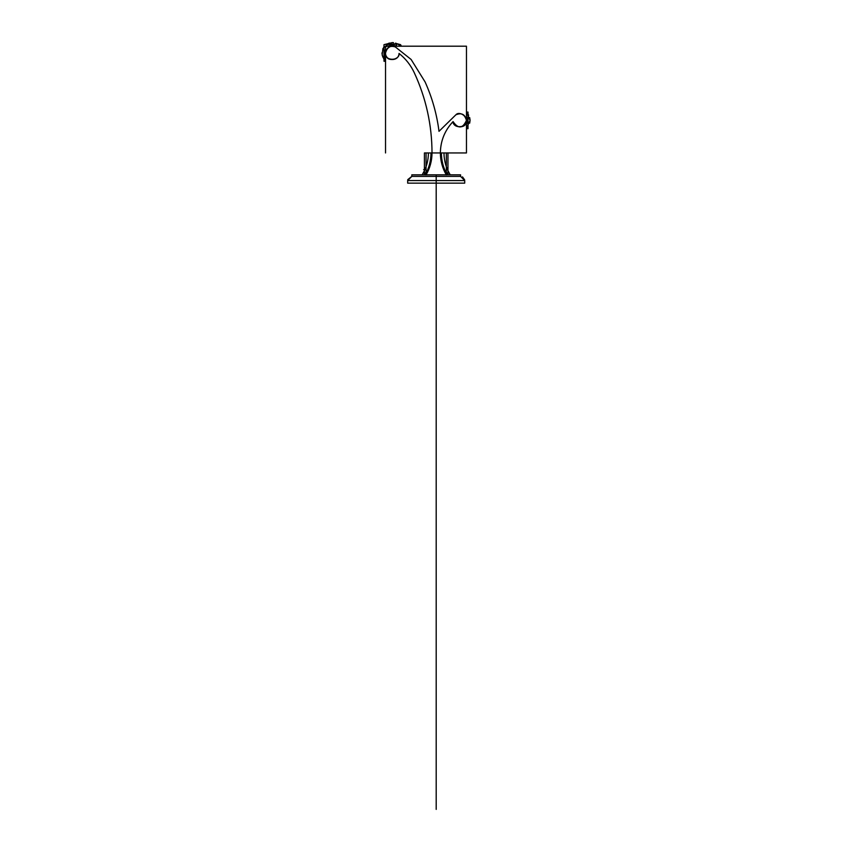<?xml version="1.0" encoding="UTF-8"?>
<svg xmlns="http://www.w3.org/2000/svg" width="852" height="852" viewBox="0 0 852 852"><rect width="100%" height="100%" fill="white"/><g stroke="black" fill="none" stroke-linecap="round" stroke-linejoin="round"><path stroke-width="1.28" d="M407.682 183.137L407.682 180.549L407.682 183.137L464.713 183.137L464.713 180.549L464.713 183.137M436.192 182.871L436.192 180.549L464.713 180.549L407.682 180.549L464.713 180.549L436.192 180.549L464.713 180.549L436.192 180.549L436.192 176.396L436.192 180.549L407.682 180.549L464.713 180.549L436.192 180.549L436.192 183.137L436.192 180.549L464.713 180.549L436.192 180.549L436.192 211.115L436.192 182.946M436.192 176.396L411.825 176.396L436.192 176.396C404.764 176.396 404.764 176.396 436.192 176.396L460.559 176.396L436.192 176.396C467.631 176.396 467.631 176.396 436.192 176.396L460.559 176.396L436.192 176.396L436.192 174.841L436.192 176.396L460.559 176.396L411.825 176.396L460.559 176.396L411.825 176.396L436.192 176.396L436.192 180.549L436.192 176.396M411.782 174.841L460.602 174.841M443.977 152.945C444.02 160.826 446.107 168.121 450.229 174.841L447.96 170.677L450.229 174.841L447.96 170.677L450.229 174.841L447.96 174.841L446.331 172.136M441.4 152.945L430.984 152.945L441.4 152.955C441.432 160.751 443.37 168.046 447.215 174.841L446.331 173.201L447.215 174.841L446.331 173.201L447.215 174.841L446.331 174.841L446.331 152.945L426.064 152.945L426.064 174.841C429.866 168.494 431.857 161.198 432.017 152.945L440.367 152.945L432.017 152.945C431.985 160.804 429.972 168.153 425.979 174.98M449.675 173.925L448.525 171.827M422.56 174.17L424.424 170.677L422.166 174.841L424.424 170.677L422.166 174.841L424.424 174.841L424.424 152.945L424.424 169.623L423.636 169.623C423.636 172.764 423.636 172.764 423.636 169.623C423.636 172.764 423.636 172.764 423.636 169.623L423.636 169.623M426.064 172.083L424.445 174.841M423.604 172.317L422.166 174.841C426.277 168.121 428.364 160.826 428.407 152.945M425.308 174.596L425.169 174.841C429.014 168.046 430.952 160.751 430.995 152.945M426.053 174.841L425.159 174.841L426.064 173.19L425.169 174.841L426.053 174.841C429.866 168.494 431.857 161.188 432.017 152.945L440.367 152.955C440.409 160.804 442.422 168.153 446.405 174.98M446.331 174.841L447.215 174.841L446.331 174.841C442.518 168.483 440.537 161.188 440.367 152.945C440.537 161.188 442.518 168.494 446.331 174.841L447.002 174.458M448.578 171.923L450.229 174.841L447.96 174.841L447.96 152.945L466.459 152.955L424.424 152.955M424.424 154.276L424.424 169.623M440.367 152.955C440.548 140.868 444.776 130.409 453.062 121.591C444.765 130.409 440.537 140.857 440.367 152.955C440.548 140.868 444.776 130.409 453.062 121.591C452.646 127.598 465.096 128.918 465.948 122.954C469.558 118.14 459.814 110.27 455.863 114.807C461.603 112.453 465.139 114.317 466.459 120.366C462.711 128.705 458.248 129.11 453.062 121.591C453.317 129.547 468.43 127.47 466.459 120.366C464.564 114.2 461.028 112.347 455.863 114.807L439.004 131.325C436.831 114.168 432.188 97.714 425.095 81.941C432.188 97.714 436.831 114.168 439.004 131.325C436.831 114.168 432.188 97.714 425.095 81.941L411.111 59.459L425.095 81.941L411.111 59.459L395.296 46.913L411.111 59.459L395.296 46.913L396.159 46.2L395.296 46.913C390.77 43.026 382.282 52.047 386.435 56.328C388.033 62.079 400.11 59.299 399.034 53.431C398.885 61.855 385.115 61.387 385.541 52.962C386.574 47.371 389.833 45.358 395.296 46.913C390.45 45.124 387.191 47.148 385.541 52.962C383.677 60.78 399.46 61.781 399.034 53.431C405.605 58.65 410.675 65.05 414.242 72.644C410.675 65.05 405.605 58.65 399.034 53.431C405.605 58.65 410.675 65.05 414.242 72.644C426.011 98.118 431.943 124.893 432.017 152.955C431.943 124.893 426.021 98.118 414.242 72.644C426.011 98.118 431.943 124.893 432.017 152.955L440.367 152.955M395.573 43.133L396.894 43.676L383.656 47.243L385.541 60.822L383.656 47.243L396.894 43.676L401.398 46.2L396.894 43.676L395.754 45.987L396.894 43.676L395.754 45.987L392.293 45.177L388.459 46.2L395.754 45.987L388.459 46.2L392.293 45.177L396.159 46.2L396.894 43.676L401.398 46.2L466.459 46.2L466.459 152.955M466.459 46.2L385.541 46.2L385.541 152.955M470.07 120.366L469.686 123.146M466.459 116.511L467.205 122.454L466.459 124.232L467.482 120.366L466.459 116.511L467.482 120.366L466.459 124.232L466.459 116.511M383.996 61.259L385.541 61.259L383.996 61.259L383.996 44.666L392.303 42.6L386.084 44.666L396.894 43.676L401.398 46.2L400.589 44.666L396.894 43.676L395.296 46.913L396.894 43.676L396.159 46.2M385.541 49.096L385.541 56.828L384.518 52.962L385.541 49.096L384.518 52.962L385.541 56.828L385.541 49.096M382.761 57.02L381.93 52.962L382.761 57.02M466.459 112.081L468.014 112.081L468.014 128.673L466.459 128.673M436.192 204.906L436.192 182.616L436.192 204.906M436.192 184.298L436.192 182.616L436.192 184.298M436.192 184.788L436.192 182.616C436.192 214.033 436.192 214.033 436.192 182.594L436.192 187.333L436.192 182.594C436.192 189.293 436.192 189.293 436.192 182.594L436.192 208.932L436.192 182.594C436.192 211.317 436.192 211.317 436.192 182.573C436.192 213.99 436.192 213.99 436.192 182.573C436.192 213.32 436.192 213.32 436.192 182.573C436.192 214.033 436.192 214.033 436.192 182.594L436.192 184.767M436.192 190.678L436.192 188.899L436.192 190.678M436.192 188.303L436.192 186.215L436.192 188.303M436.192 192.424L436.192 193.766L436.192 192.424M436.192 211.104L436.192 185.874L436.192 211.104M436.192 186.876L436.192 211.914L436.192 186.876M436.192 189.368L436.192 192.605L436.192 189.368C436.192 185.097 436.192 185.097 436.192 189.368C436.192 185.097 436.192 185.097 436.192 189.368L436.192 192.605L436.192 189.368M436.192 184.511L436.192 187.078L436.192 184.511M436.192 182.456L436.192 182.594C436.192 189.293 436.192 189.293 436.192 182.594L436.192 182.626M436.192 185.001L436.192 182.594C436.192 193.297 436.192 193.297 436.192 182.594C436.192 187.951 436.192 187.951 436.192 182.594L436.192 184.99M436.192 220.455L436.192 212.159L436.192 220.455M436.192 183.446L436.192 188.58L436.192 183.446M436.192 194.884L436.192 809.4L436.192 194.884M436.192 229.209C436.192 234.556 436.192 234.556 436.192 229.209C436.192 223.852 436.192 223.852 436.192 229.209M436.192 182.594C436.192 186.471 436.192 186.471 436.192 182.594C436.192 186.844 436.192 186.844 436.192 182.594C436.192 186.471 436.192 186.471 436.192 182.594C436.192 186.844 436.192 186.844 436.192 182.594C436.192 185.683 436.192 185.683 436.192 182.594C436.192 185.683 436.192 185.683 436.192 182.594C436.192 186.844 436.192 186.844 436.192 182.594C436.192 186.471 436.192 186.471 436.192 182.584C436.192 186.982 436.192 186.982 436.192 182.594C436.192 186.982 436.192 186.982 436.192 182.594C436.192 186.982 436.192 186.982 436.192 182.594C436.192 186.471 436.192 186.471 436.192 182.594C436.192 186.982 436.192 186.982 436.192 182.594C436.192 185.683 436.192 185.683 436.192 182.594C436.192 185.683 436.192 185.683 436.192 182.594C436.192 186.844 436.192 186.844 436.192 182.594C436.192 187.951 436.192 187.951 436.192 182.594C436.192 193.297 436.192 193.297 436.192 182.594L436.192 183.137M422.166 174.841L424.424 174.841M407.703 180.091L411.825 176.396L411.825 174.841L411.825 176.396L407.788 179.612M407.682 180.549L411.825 176.396L407.682 180.549M464.713 180.549L460.559 176.396L464.713 180.549L460.559 176.396L460.559 174.841L460.559 176.396M446.331 173.201L447.215 174.841M464.649 179.889L462.487 176.875M447.96 170.677L448.503 171.785M448.78 172.328L450.218 174.83M466.981 112.996L470.07 120.377L466.459 128.237L470.07 120.377L466.459 112.507L470.07 120.377L466.459 128.237M470.059 119.972L469.676 117.565L470.059 119.972M468.707 115.233L468.131 114.338L468.707 115.233M398.8 44.666L396.894 43.676L398.8 44.666L396.894 43.676L383.656 47.243L385.541 60.822L383.826 58.937L382.122 54.954L382.921 48.543L389.311 43.037L386.084 44.666M392.602 42.6L393.528 42.675M400.589 45.699L401.398 46.2M383.996 46.753L383.996 59.182"/></g></svg>
